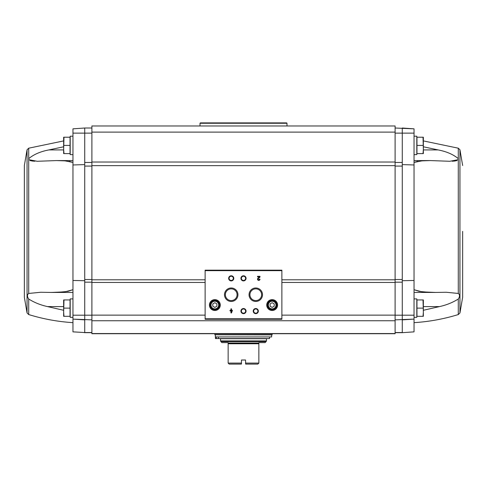 <?xml version="1.0" encoding="UTF-8"?>
<svg xmlns="http://www.w3.org/2000/svg" width="487" height="487" viewBox="0 0 487 487"><rect width="100%" height="100%" fill="white"/><g stroke="black" fill="none" stroke-linecap="round" stroke-linejoin="round"><path stroke-width="0.73" d="M58.3 292.261L65.897 291.603L72.959 289.71L67.991 291.311L62.494 291.963L51.452 292.443L40.738 292.261L28.715 293.454C27.065 294.659 27.065 296.51 28.715 299.018C34.364 302.573 40.652 305.099 47.58 306.597L63.645 306.597M63.645 310.286L47.58 306.597M63.645 146.788L48.913 149.917C40.524 151.5 33.792 154.403 28.715 158.64L28.715 159.669L37.213 161.276L56.553 160.576L72.959 160.576M69.051 161.276L72.959 162.421L65.033 160.868L56.553 160.576M84.726 280.707L72.959 280.469L72.959 331.86L84.726 332.542L84.726 282.174L91.891 282.174M72.959 315.192L91.891 315.192M84.726 282.174L84.726 162.451L91.891 162.451M84.726 164.612L72.959 164.965L72.959 133.134L84.726 133.134L84.726 162.451M423.014 299.937L416.957 299.937L416.957 316.313L423.014 316.313L423.355 312.216L423.014 299.937L423.355 299.937L423.355 316.313L423.014 316.313M423.014 137.224L416.957 137.224L416.957 153.6L423.014 153.6L423.355 149.503L423.014 137.224L423.355 137.224L423.355 153.6L423.014 153.6M91.891 133.134L84.726 133.134L84.726 128.014L72.959 128.836L72.959 133.134M84.726 319.868L72.959 319.119L91.891 319.868M84.233 332.651L91.891 332.682M72.959 128.848L84.726 128.014L91.891 128.014M205.124 282.46L91.891 282.46L91.891 333.711L395.109 333.711L91.891 333.711M91.891 282.46L91.891 125.969L395.109 125.969L395.109 162.025L91.891 162.025M423.355 310.286L439.42 306.597L423.355 306.597M428.7 292.261L421.103 291.603L414.041 289.71L419.009 291.311L424.506 291.963L435.548 292.443L446.262 292.261L458.285 293.454C459.935 294.659 459.935 296.51 458.285 299.018C452.636 302.573 446.348 305.099 439.42 306.597M423.355 146.788L438.087 149.917C446.476 151.5 453.208 154.403 458.285 158.64L458.285 159.669L449.787 161.276L430.447 160.576L414.041 160.576M452.113 161.234L454.316 161.081M454.645 161.045L456.983 160.552M417.949 161.276L414.041 162.421L421.967 160.868L430.447 160.576M402.274 164.612L414.041 164.965L414.041 331.86L402.274 332.682L395.109 332.682M414.041 280.469L402.274 280.707M414.041 315.192L402.274 315.192L402.274 279.495L395.109 279.495M414.041 164.965L414.041 133.134L402.274 133.134L402.274 279.495M395.109 133.134L402.274 133.134L402.274 128.014L414.041 128.836L414.041 133.134M395.109 315.192L402.274 315.192L402.274 319.868L414.041 319.107L395.109 319.868M402.767 332.651L402.274 332.542L402.274 319.868M414.041 128.848L395.109 128.014M395.109 333.711L395.109 162.025M281.876 318.766L281.876 270.157L205.124 270.157L205.124 319.277L281.876 319.277L281.876 318.766L205.124 318.766M232.445 310.316L231.508 310.316L231.508 308.843L230.935 308.843L230.935 310.316L229.992 310.316L229.992 310.889L230.935 310.889L230.935 312.934L231.508 312.934L232.445 310.316M259.979 279.167L259.401 279.167A0.657 0.657 0 0 1 258.487 279.763A0.657 0.657 0 0 1 258.299 278.692L259.979 277.091L259.979 276.299L257.52 276.299L257.52 276.872L259.376 276.872L257.903 278.272A1.23 1.23 0 0 0 258.262 280.293A1.23 1.23 0 0 0 259.979 279.167M209.422 305.057A5.424 5.424 0 0 0 217.561 309.75A5.424 5.424 0 0 0 217.561 300.357A5.424 5.424 0 0 0 209.422 305.057M266.73 305.057A5.424 5.424 0 0 0 274.863 309.75A5.424 5.424 0 0 0 274.863 300.357A5.424 5.424 0 0 0 266.73 305.057M253.222 311.09A2.557 2.557 0 0 0 257.057 313.305A2.557 2.557 0 0 0 257.057 308.874A2.557 2.557 0 0 0 253.222 311.09M240.943 311.09A2.557 2.557 0 0 0 244.778 313.305A2.557 2.557 0 0 0 244.778 308.874A2.557 2.557 0 0 0 240.943 311.09M249.046 294.72A6.733 6.733 0 0 0 259.145 300.546A6.733 6.733 0 0 0 259.145 288.888A6.733 6.733 0 0 0 249.046 294.72M224.489 294.72A6.733 6.733 0 0 0 234.588 300.546A6.733 6.733 0 0 0 234.588 288.888A6.733 6.733 0 0 0 224.489 294.72M240.943 278.345A2.557 2.557 0 0 0 244.778 280.561A2.557 2.557 0 0 0 244.778 276.129A2.557 2.557 0 0 0 240.943 278.345M228.659 278.345A2.557 2.557 0 0 0 232.5 280.561A2.557 2.557 0 0 0 232.5 276.129A2.557 2.557 0 0 0 228.659 278.345M229.103 278.345A2.112 2.112 0 0 0 232.275 280.177A2.112 2.112 0 0 0 232.275 276.513A2.112 2.112 0 0 0 229.103 278.345M241.388 278.345A2.112 2.112 0 0 0 244.559 280.177A2.112 2.112 0 0 0 244.559 276.513A2.112 2.112 0 0 0 241.388 278.345M225.365 294.72A5.856 5.856 0 0 0 234.15 299.791A5.856 5.856 0 0 0 234.15 289.649A5.856 5.856 0 0 0 225.365 294.72M249.922 294.72A5.856 5.856 0 0 0 258.707 299.791A5.856 5.856 0 0 0 258.707 289.649A5.856 5.856 0 0 0 249.922 294.72M241.388 311.09A2.112 2.112 0 0 0 244.559 312.922A2.112 2.112 0 0 0 244.559 309.263A2.112 2.112 0 0 0 241.388 311.09M253.666 311.09A2.112 2.112 0 0 0 256.838 312.922A2.112 2.112 0 0 0 256.838 309.263A2.112 2.112 0 0 0 253.666 311.09M274.199 306.238L274.199 303.87L272.154 302.689L270.108 303.87L270.108 306.238L272.154 307.419L274.199 306.238M267.807 305.057A4.346 4.346 0 0 0 274.327 308.819A4.346 4.346 0 0 0 274.327 301.289A4.346 4.346 0 0 0 267.807 305.057M267.034 305.057A5.12 5.12 0 0 0 274.711 309.488A5.12 5.12 0 0 0 274.711 300.625A5.12 5.12 0 0 0 267.034 305.057M216.892 306.238L216.892 303.87L214.846 302.689L212.801 303.87L212.801 306.238L214.846 307.419L216.892 306.238M210.5 305.057A4.346 4.346 0 0 0 217.019 308.819A4.346 4.346 0 0 0 217.019 301.289A4.346 4.346 0 0 0 210.5 305.057M209.727 305.057A5.12 5.12 0 0 0 217.403 309.488A5.12 5.12 0 0 0 217.403 300.625A5.12 5.12 0 0 0 209.727 305.057M231.508 311.686L231.873 310.889L231.508 310.889L231.508 311.686M200.005 333.711L205.124 333.711M462.65 231.374L462.65 297.234L462.65 231.374M414.041 317.335L416.805 317.335L416.805 298.915L414.041 298.915M414.041 154.623L416.805 154.623L416.805 136.202L414.041 136.202M416.957 145.412L423.014 145.412M416.957 308.125L423.014 308.125M34.887 161.234L32.684 161.081M32.355 161.045L30.017 160.552M24.35 231.374L24.35 297.234L24.35 165.513L27.059 149.777L28.715 148.188L63.645 140.907M72.959 317.335L70.195 317.335L70.195 298.915L72.959 298.915M63.986 299.937L70.043 299.937L70.043 316.313L63.986 316.313L63.645 312.216L63.986 299.937L63.645 299.937L63.645 316.313L63.986 316.313M72.959 154.623L70.195 154.623L70.195 136.202L72.959 136.202M63.986 137.224L70.043 137.224L70.043 153.6L63.986 153.6L63.645 149.503L63.986 137.224L63.645 137.224L63.645 153.6L63.986 153.6M70.043 145.412L63.986 145.412M70.043 308.125L63.986 308.125M245.679 364.099L257.824 364.099L258.853 363.077L245.545 363.077L245.679 364.099L245.545 360.009L241.455 360.009L241.455 363.972L241.455 363.077L228.147 363.077L228.147 342.611L221.804 342.611L220.526 340.906L220.526 338.721L266.474 338.721L266.474 340.906L220.526 340.906M241.321 364.099L229.176 364.099L228.147 363.077M258.853 363.077L258.853 342.611L265.196 342.611L266.474 340.906M215.357 334.886L215.357 336.931L271.643 336.931L271.643 334.886M214.846 334.782L272.05 334.886L272.154 333.863L214.846 333.863L214.846 334.782L272.154 334.782M269.542 336.931L269.542 338.568L218.426 338.568L218.426 336.931M218.426 338.568L216.338 338.568L216.338 336.931M216.338 338.568L215.424 338.568L215.424 336.931M200.005 123.26L286.995 123.26L286.63 122.901L200.37 122.901L200.005 123.26L200.005 125.969M286.995 123.26L286.995 125.969M27.059 149.777L27.059 312.971L28.715 314.559L28.715 299.018M28.715 293.454L28.715 159.669M72.959 280.469L72.959 164.965M28.715 158.64L28.715 148.188M84.726 279.495L91.891 279.495M84.726 166.079L91.891 166.079M84.726 332.542L91.891 332.542M458.285 299.018L458.285 314.559C443.858 319.009 429.108 321.706 414.041 322.65M423.355 140.907L458.285 148.188L458.285 158.64M458.285 159.669L458.285 293.454M458.285 148.188L459.941 149.777L459.941 312.971L458.285 314.559M402.274 282.174L395.109 282.174M402.274 166.079L395.109 166.079M402.274 332.542L395.109 332.542M281.876 270.669L205.124 270.669M268.319 305.057A3.835 3.835 0 0 0 274.071 308.381A3.835 3.835 0 0 0 274.071 301.733A3.835 3.835 0 0 0 268.319 305.057M211.011 305.057A3.835 3.835 0 0 0 216.764 308.381A3.835 3.835 0 0 0 216.764 301.733A3.835 3.835 0 0 0 211.011 305.057M395.109 315.138L281.876 315.138M395.109 282.46L281.876 282.46M205.124 315.138L91.891 315.138M395.109 333.565L91.891 333.565M395.109 320.744L91.891 320.744M395.109 279.8L281.876 279.8M205.124 279.8L91.891 279.8M395.109 165.641L91.891 165.641M395.109 132.111L91.891 132.111M402.274 162.451L395.109 162.451M438.087 149.917L423.355 149.917M48.913 149.917L63.645 149.917M228.147 343.749L258.853 343.749M228.147 343.031L258.853 343.031M220.824 341.631L266.176 341.631M28.715 314.559C43.142 319.009 57.892 321.706 72.959 322.65M459.941 312.971L462.65 297.234M459.941 149.777L462.65 165.513M435.548 292.443L414.041 292.443M27.059 312.971L24.35 297.234M51.452 292.443L72.959 292.443"/></g></svg>
